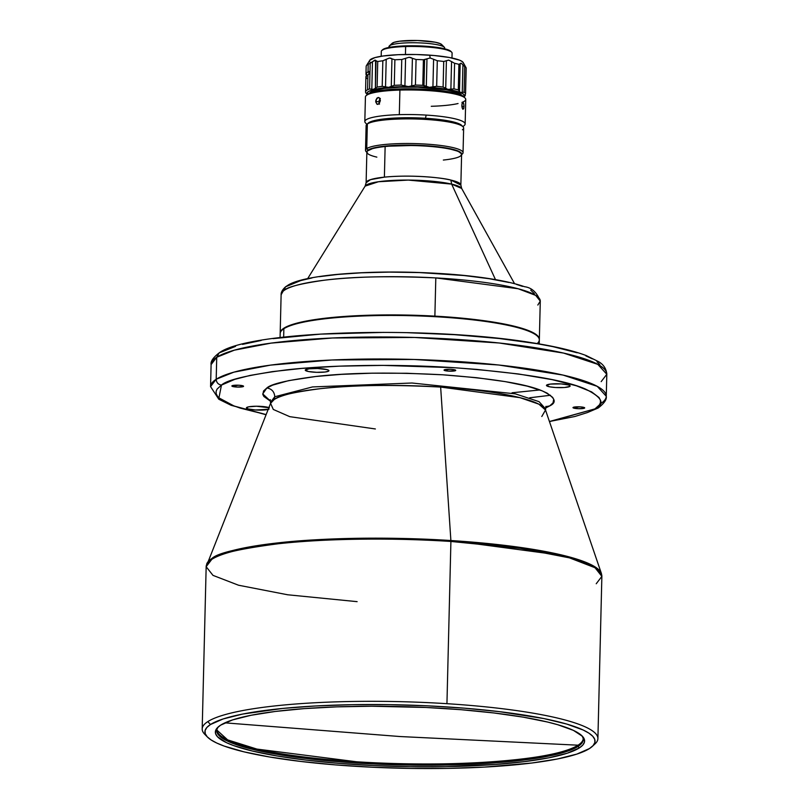 <?xml version="1.0" encoding="UTF-8"?>
<svg xmlns="http://www.w3.org/2000/svg" width="809" height="809" viewBox="0 0 809 809"><rect width="100%" height="100%" fill="white"/><g stroke="black" fill="none" stroke-linecap="round" stroke-linejoin="round"><path stroke-width="1.21" d="M578.051 745.19A183.279 29.741 -178.6 0 0 583.208 739.011A183.279 29.741 -178.6 0 1 578.051 745.19L399.98 736.534L578.051 745.19A183.279 29.741 -178.6 0 1 356.617 761.785L356.587 763.039A183.279 29.741 1.4 0 1 216.792 730.679A183.279 29.741 1.4 0 1 218.754 726.502A183.279 29.741 -178.6 0 0 356.587 763.039A183.279 29.741 -178.6 0 0 578.02 746.444L579.335 747.91A184.674 29.973 1.4 0 1 362.533 765.001A184.674 29.973 1.4 0 1 217.995 727.16A184.674 29.973 1.4 0 1 220.624 725.157L217.196 727.969L215.528 730.861L215.639 733.803L217.53 736.777L226.54 742.682L233.579 745.564L252.378 751.035L276.84 755.94L306.045 760.106L338.86 763.372L374.021 765.597L410.173 766.71L445.941 766.669L495.866 764.434L524.808 761.593L548.947 757.79L567.362 753.169L579.335 747.91L582.763 745.099L584.432 742.207L584.32 739.264L582.429 736.291L573.419 730.385L557.745 724.722L547.592 722.043L523.12 717.128L493.915 712.962L461.1 709.705L425.949 707.471L371.766 706.237L336.716 706.864L304.093 708.633L275.161 711.475L251.023 715.277L232.608 719.899L220.624 725.157A184.674 29.973 1.4 0 1 407.18 706.753A184.674 29.973 1.4 0 1 582.207 736.059A184.674 29.973 1.4 0 1 579.335 747.91L578.02 746.444A183.279 29.741 -178.6 0 0 581.489 735.371A183.279 29.741 1.4 0 1 583.238 739.638A183.279 29.741 1.4 0 1 578.02 746.444A183.279 29.741 1.4 0 1 356.587 763.039L356.617 761.785C451.139 768.196 557.3 760.248 578.051 745.19M224.922 722.841L399.98 736.534L224.922 722.841M216.842 730.062A183.279 29.741 -178.6 0 0 356.617 761.785L256.918 749.083L227.663 739.891L216.842 730.062M206.285 735.674A197.912 32.117 1.4 0 1 202.189 728.949A197.912 32.117 1.4 0 1 207.832 721.598L210.471 724.52A195.121 31.672 1.4 0 1 439.54 706.459A195.121 31.672 1.4 0 1 592.269 746.444A195.121 31.672 1.4 0 1 589.488 748.547A195.121 31.672 1.4 0 1 392.375 768.004A195.121 31.672 1.4 0 1 207.438 737.039A195.121 31.672 1.4 0 1 210.471 724.52L207.832 721.598A197.912 32.117 1.4 0 1 446.942 703.688A197.912 32.117 -178.6 0 0 207.832 721.598A197.912 32.117 -178.6 0 0 204.758 734.299L207.438 737.039M592.269 746.444L595.08 743.835A197.912 32.117 -178.6 0 0 446.942 703.688A197.912 32.117 1.4 0 1 597.902 738.617A197.912 32.117 1.4 0 1 593.493 745.14M450.906 541.454L446.942 703.688L450.906 541.454L520.349 548.33L569.475 557.866L595.05 567.736L601.866 576.382A197.912 32.117 -178.6 0 0 450.906 541.454A197.912 32.117 -178.6 0 0 211.796 559.363L211.978 558.432A197.75 32.097 1.4 0 1 450.886 540.533A197.75 32.097 1.4 0 1 601.411 573.51L591.885 565.076L564.722 555.732L450.886 540.533L440.642 387.066L450.886 540.533C385.873 536.286 318.038 538.238 278.498 542.829C239.737 547.845 217.56 553.043 211.978 558.432L206.75 563.863A197.75 32.097 1.4 0 1 211.978 558.432L211.796 559.363C217.378 553.973 239.575 548.765 278.377 543.739C317.937 539.148 385.832 537.196 450.906 541.454M541.797 416.493L545.509 410.032A137.752 22.359 -178.6 0 0 440.642 387.066C391.748 384.518 351.713 385.044 320.566 388.654C293.556 392.153 278.104 395.773 274.221 399.535L270.58 403.317L273.29 409.445L289.733 416.655L375.376 428.962M455.568 370.593A5.855 0.951 1.4 0 1 449.177 371.159A5.855 0.951 1.4 0 1 444.04 370.097A5.855 0.951 1.4 0 1 444.202 369.875A5.855 0.951 1.4 0 1 450.593 369.308A5.855 0.951 1.4 0 1 455.74 370.38A5.855 0.951 1.4 0 1 455.568 370.593L454.203 369.693L450.138 369.288L444.04 370.057L448.499 371.129L455.568 370.593M243.408 386.49A5.855 0.951 1.4 0 1 237.007 387.056A5.855 0.951 1.4 0 1 231.87 385.984A5.855 0.951 1.4 0 1 232.031 385.772A5.855 0.951 1.4 0 1 238.433 385.205A5.855 0.951 1.4 0 1 243.57 386.267A5.855 0.951 1.4 0 1 243.408 386.49L242.72 385.751L239.11 385.236L231.87 385.944L237.472 387.076L243.408 386.49M584.523 408.12A5.855 0.951 1.4 0 1 578.132 408.687A5.855 0.951 1.4 0 1 572.984 407.615A5.855 0.951 1.4 0 1 573.156 407.402A5.855 0.951 1.4 0 1 579.547 406.836A5.855 0.951 1.4 0 1 584.695 407.898A5.855 0.951 1.4 0 1 584.523 408.12L583.845 407.382L580.225 406.866L572.994 407.574L578.587 408.707L584.523 408.12M328.606 371.139A11.852 1.921 1.4 0 1 315.662 372.282A11.852 1.921 1.4 0 1 305.256 370.118A11.852 1.921 1.4 0 1 305.59 369.683A11.852 1.921 1.4 0 1 318.534 368.54A11.852 1.921 1.4 0 1 328.939 370.704A11.852 1.921 1.4 0 1 328.606 371.139L328.798 370.401L327.22 369.652L317.603 368.499L309.089 368.803L305.266 370.047L308.371 371.503L316.592 372.322L325.107 372.019L328.606 371.139M268.133 409.475A11.852 1.921 1.4 0 1 254.815 409.941A11.852 1.921 1.4 0 1 246.411 407.888A11.852 1.921 1.4 0 1 246.745 407.453A11.852 1.921 1.4 0 1 256.969 406.239A11.852 1.921 1.4 0 1 268.881 407.584M569.809 386.439A11.852 1.921 1.4 0 1 556.865 387.582A11.852 1.921 1.4 0 1 546.459 385.418A11.852 1.921 1.4 0 1 546.803 384.973A11.852 1.921 1.4 0 1 559.747 383.83A11.852 1.921 1.4 0 1 570.153 385.994A11.852 1.921 1.4 0 1 569.809 386.439L570.011 385.691L568.424 384.953L561.112 383.901L550.302 384.103L546.469 385.347L549.584 386.803L555.5 387.511L564.46 387.501L569.809 386.439M460.999 153.164L460.726 152.891A47.104 7.645 -178.6 0 0 451.402 149.2L451.402 149.2A47.104 7.645 -178.6 0 0 402.761 145.327A47.104 7.645 -178.6 0 0 367.822 150.626L367.539 150.878A47.387 7.696 1.4 0 1 385.135 146.53A47.387 7.696 1.4 0 1 451.614 149.453A47.387 7.696 -178.6 0 0 385.135 146.53L384.386 177.141A47.387 7.696 1.4 0 1 450.866 180.073A47.387 7.696 1.4 0 1 460.857 185.069L461.605 154.448A47.387 7.696 -178.6 0 0 451.614 149.453A47.387 7.696 1.4 0 1 460.999 153.164A47.387 7.696 1.4 0 1 443.342 160.051M376.852 157.128A47.387 7.696 1.4 0 1 367.539 150.878M495.482 279.621L451.644 184.108A48.51 7.878 -178.6 0 0 399.929 180.144A48.51 7.878 -178.6 0 0 365.132 186.11L378.45 181.742L408.292 180.083L451.644 184.108L495.482 279.621M539.229 343.926L539.33 339.891A129.622 21.034 -178.6 0 0 425.473 316.208A129.622 21.034 -178.6 0 0 283.858 328.737L283.858 328.737A129.622 21.034 1.4 0 1 414.805 315.813A129.622 21.034 1.4 0 1 537.651 336.392L537.388 336.119A129.339 20.994 -178.6 0 0 414.805 315.591A129.339 20.994 -178.6 0 0 284.141 328.484A129.339 20.994 -178.6 0 0 282.907 329.364L282.644 329.071A129.622 21.034 1.4 0 1 434.878 316.127L435.808 277.912L518.144 288.742L535.669 295.366L540.281 301.12A129.622 21.034 -178.6 0 0 435.808 277.912L434.878 316.127A129.622 21.034 1.4 0 1 539.35 339.345A129.622 21.034 1.4 0 1 539.33 339.618A129.622 21.034 -178.6 0 0 434.878 316.127A129.622 21.034 -178.6 0 0 282.644 329.071L282.907 329.364A129.339 20.994 1.4 0 1 284.141 328.484A129.339 20.994 1.4 0 1 415.219 315.601A129.339 20.994 1.4 0 1 537.52 336.251M537.651 336.392A129.622 21.034 1.4 0 1 537.176 343.572M282.169 330.011A129.339 20.994 1.4 0 1 282.907 329.364A129.339 20.994 -178.6 0 0 282.301 329.88L282.017 330.143A129.622 21.034 1.4 0 1 283.858 328.737L283.656 337.171L283.858 328.737A129.622 21.034 -178.6 0 0 280.167 333.561L280.076 337.586M601.168 381.636L606.811 374.284L606.265 396.279L597.264 386.348L563.074 375.083L498.708 365.001L414.077 359.459L331.923 359.995L270.57 365.112L233.811 372.18L216.195 379.259C216.458 382.596 218.218 384.538 221.474 385.094L217.075 389.089L216.104 391.334L216.185 393.761L217.55 396.359L220.402 399.11L231.495 405.016L240.162 408.1L266.1 414.582L234.145 406.037L218.936 397.876L221.474 385.094C218.218 384.538 216.458 382.596 216.195 379.259L210.562 386.611A197.912 32.117 1.4 0 1 216.195 379.259L216.731 357.254L219.138 352.906L216.731 357.254A197.912 32.117 -178.6 0 0 211.098 364.606L216.731 357.254L234.347 350.176L271.106 343.117L332.469 337.99L414.623 337.464L499.254 343.006L563.61 353.088L597.8 364.353L606.811 374.284A197.912 32.117 -178.6 0 0 432.957 338.122A197.912 32.117 -178.6 0 0 216.731 357.254L216.195 379.259A197.912 32.117 1.4 0 1 432.421 360.126A197.912 32.117 1.4 0 1 606.265 396.279A197.912 32.117 1.4 0 1 600.632 403.63L598.235 407.979L549.432 421.509L574.855 416.504L587.385 412.57L598.235 407.979L549.483 421.661M366.882 151.93A47.387 7.696 1.4 0 1 368.065 150.059L366.74 148.603A48.783 7.918 -178.6 0 0 366.143 151.627L367.488 153.002M368.732 122.705A47.387 7.696 1.4 0 1 425.483 118.266A47.387 7.696 -178.6 0 0 368.732 122.705L367.347 123.989L368.732 122.705A47.387 7.696 -178.6 0 0 368.216 123.11L366.811 124.414A48.783 7.918 1.4 0 1 367.347 123.989L366.74 148.603L367.347 123.989A48.783 7.918 -178.6 0 0 366.113 125.698L365.516 150.312A48.783 7.918 1.4 0 1 366.74 148.603A48.783 7.918 1.4 0 1 419.851 143.769A48.783 7.918 1.4 0 1 463.041 152.699A48.783 7.918 1.4 0 1 461.818 154.398M366.861 152.223A48.783 7.918 1.4 0 1 365.516 150.312M464.022 96.999L460.22 94.673L455.528 93.207L441.765 90.75L414.481 88.869L400.374 88.929L399.909 90.072L400.374 88.929A48.783 7.918 -178.6 0 0 367.549 94.329L366.133 95.634A50.178 8.141 1.4 0 1 399.909 90.072L399.312 114.656L399.909 90.072A50.178 8.141 -178.6 0 0 365.425 96.959L364.819 121.542A50.178 8.141 1.4 0 1 399.312 114.656A50.178 8.141 1.4 0 1 426.171 115.09L425.483 118.266L426.171 115.09A50.178 8.141 -178.6 0 0 399.312 114.656A50.178 8.141 -178.6 0 0 365.476 122.897L366.882 124.343M375.76 101.985L376.772 98.293L378.046 97.505L379.35 97.889L380.372 100.589L379.209 103.603L377.014 104.26L375.76 101.985M367.549 94.329A48.783 7.918 -178.6 0 0 367.023 94.987M379.219 103.704L379.097 100.518L380.331 98.445L378.905 101.863L375.73 101.327L375.932 99.972L378.046 97.505L379.704 98.263L380.372 100.589L378.784 103.977L377.014 104.26L375.73 101.327L378.905 101.863L379.472 104.169M463.779 103.815L463.982 106.414L461.858 106.475L463.982 106.414L463.658 108.679L462.92 109.286L462.121 107.88L461.939 104.017L463.092 102.409L463.951 105.059L463.79 108.234L462.708 109.114L461.818 105.969L462.242 103.016L463.092 102.409L463.486 102.885M378.046 97.505L378.946 97.626M444.667 48.803L444.687 47.994A27.87 4.52 -178.6 0 0 420.013 42.897A27.87 4.52 -178.6 0 0 389.665 45.658L389.625 47.316L389.665 45.658L392.446 43.079A25.089 4.075 -178.6 0 0 392.173 43.292L389.351 45.901A27.87 4.52 1.4 0 1 389.665 45.658A27.87 4.52 -178.6 0 0 388.957 46.639L388.937 47.438M451.028 51.574L442.917 48.398L432.299 46.801L412.539 45.769L405.926 45.85L405.643 46.538L405.926 45.85A34.565 5.612 -178.6 0 0 382.667 49.683L381.818 50.471A35.404 5.744 1.4 0 1 405.643 46.538L405.451 54.476L405.643 46.538A35.404 5.744 -178.6 0 0 381.312 51.402L381.191 56.276M461.494 95.219A45.931 7.453 -178.6 0 0 419.709 87.261A45.931 7.453 -178.6 0 0 371.058 91.771L371.038 92.539L371.058 91.771A45.931 7.453 -178.6 0 0 369.865 92.974M466.176 67.916L463.213 62.566A46.952 7.625 -178.6 0 0 429.721 55.154L430.166 57.995L429.721 55.154A46.952 7.625 -178.6 0 0 369.753 60.281L366.416 65.66A50.178 8.141 1.4 0 1 368.206 64.204A50.178 8.141 1.4 0 1 370.198 63.355L374.769 60.149L377.742 61.524A50.178 8.141 1.4 0 1 382.839 60.786L389.412 58.026L394.893 59.775A50.178 8.141 1.4 0 1 401.76 59.512L409.111 57.267L416.069 59.502A50.178 8.141 1.4 0 1 423.41 59.755L430.166 57.995L433.594 59.29L432.926 86.826L429.448 87.332L426.313 86.351L426.98 58.824L424.594 59.694L423.967 85.471L426.313 86.351L426.98 58.824L430.166 57.995L433.594 59.29L432.926 86.826L436.668 86.32L437.295 60.746L433.594 59.29L437.295 60.746L436.668 86.32A50.178 8.141 1.4 0 1 443.11 87.048L443.726 61.474A50.178 8.141 -178.6 0 0 437.295 60.746A50.178 8.141 1.4 0 1 443.726 61.474L443.11 87.048L445.719 88.282L446.396 60.746L443.726 61.474L448.651 60.099L451.564 61.605L450.886 89.142L447.923 89.425L445.719 88.282L446.396 60.746L448.651 60.099L451.564 61.605L450.886 89.142L453.96 88.869L454.587 63.294L451.564 61.605L454.587 63.294L453.96 88.869A50.178 8.141 1.4 0 1 458.298 89.93L458.915 64.356A50.178 8.141 -178.6 0 0 454.587 63.294A50.178 8.141 1.4 0 1 458.915 64.356L458.298 89.93L459.502 91.265L460.169 63.729L458.915 64.356L461.079 63.163L462.93 64.821L462.252 92.357L460.361 92.489L459.502 91.265L460.169 63.729L461.079 63.163L462.93 64.821L462.252 92.357L464.083 92.226L464.71 66.651L462.93 64.821L464.71 66.651L464.083 92.226A50.178 8.141 1.4 0 1 465.499 93.429L466.126 67.855A50.178 8.141 -178.6 0 0 464.71 66.651A50.178 8.141 1.4 0 1 466.126 67.855L465.509 93.935M465.499 93.429A50.178 8.141 -178.6 0 0 464.083 92.226L460.361 92.489L447.923 89.425A48.783 7.918 1.4 0 1 460.361 92.489L458.298 89.93A50.178 8.141 -178.6 0 0 453.96 88.869L447.923 89.425L429.448 87.332A48.783 7.918 1.4 0 1 447.923 89.425L443.11 87.048A50.178 8.141 -178.6 0 0 436.668 86.32L429.448 87.332L408.383 86.593A48.783 7.918 1.4 0 1 429.448 87.332L422.783 85.329L423.967 85.471L424.594 59.694L423.41 59.755L422.783 85.329A50.178 8.141 -178.6 0 0 415.442 85.066L411.73 85.845L415.442 85.066L416.069 59.502L415.442 85.066A50.178 8.141 1.4 0 1 422.783 85.329L423.41 59.755A50.178 8.141 -178.6 0 0 416.069 59.502L412.398 58.309L411.73 85.845L408.383 86.593L388.684 87.362A48.783 7.918 1.4 0 1 408.383 86.593L404.915 85.845L405.582 58.319L409.111 57.267L410.881 57.55L412.398 58.309L411.73 85.845L408.383 86.593L401.133 85.076L404.915 85.845L405.582 58.319L401.76 59.512L401.133 85.076A50.178 8.141 -178.6 0 0 394.276 85.35L391.273 86.381L394.276 85.35L394.893 59.775L394.276 85.35A50.178 8.141 1.4 0 1 401.133 85.076L401.76 59.512A50.178 8.141 -178.6 0 0 394.893 59.775L391.95 58.845L391.273 86.381L388.684 87.362L374.051 89.475A48.783 7.918 1.4 0 1 388.684 87.362L385.529 86.856L386.206 59.33L389.412 58.026L390.838 58.197L391.95 58.845L391.273 86.381L388.684 87.362L382.212 86.361L385.529 86.856L386.206 59.33L382.839 60.786L382.212 86.361A50.178 8.141 -178.6 0 0 377.115 87.099L375.396 88.333L377.115 87.099L377.742 61.524L377.115 87.099A50.178 8.141 1.4 0 1 382.212 86.361L382.839 60.786A50.178 8.141 -178.6 0 0 377.742 61.524L376.064 60.796L375.396 88.333L367.974 91.811L366.912 93.561L367.347 94.511A48.783 7.918 1.4 0 1 374.051 89.475L369.571 88.929L370.198 63.355A50.178 8.141 -178.6 0 0 368.206 64.204L368.024 71.9A50.178 8.141 1.4 0 1 368.884 71.495L368.813 74.246A50.178 8.141 -178.6 0 0 367.953 74.65L367.589 89.779A50.178 8.141 1.4 0 1 369.571 88.929L371.806 89.202L372.474 61.666L375.578 60.22L375.396 88.333L374.051 89.475L371.806 89.202L372.474 61.666L370.198 63.355L369.571 88.929A50.178 8.141 -178.6 0 0 367.589 89.779L367.953 74.65A50.178 8.141 -178.6 0 0 365.911 76.875L365.547 91.993A50.178 8.141 1.4 0 1 367.589 89.779A50.178 8.141 -178.6 0 0 366.194 93.348L367.539 94.724M366.669 75.52A50.178 8.141 1.4 0 1 365.981 74.125A50.178 8.141 1.4 0 1 368.024 71.9L368.206 64.204A50.178 8.141 -178.6 0 0 366.164 66.419L365.981 74.125M367.043 94.046A50.178 8.141 1.4 0 1 365.547 91.993M465.741 67.218L466.136 67.845M464.609 95.492L465.064 94.754L464.609 95.492M464.528 96.069L465.246 95.644L464.922 94.977L464.427 95.947A48.783 7.918 1.4 0 1 463.941 96.878L464.427 95.947A48.783 7.918 1.4 0 0 460.361 92.489L463.527 94.208L464.427 95.947M464.265 96.423A50.178 8.141 -178.6 0 0 465.145 95.775A50.178 8.141 1.4 0 1 464.265 96.423M461.514 95.28L457.055 92.347L446.295 89.769L417.636 87.19L399.929 87.22L384.619 88.363L374.041 90.456L369.814 93.116M367.023 75.834L366.184 73.427L368.024 71.9A50.178 8.141 1.4 0 1 368.884 71.495L368.813 74.246A50.178 8.141 -178.6 0 0 367.953 74.65L365.911 76.926L366.871 78.513M463.405 63.203L462.424 61.696L459.684 60.2L449.389 57.5L434.069 55.508L416.079 54.516L398.149 54.699L383.001 56.003L374.88 57.621L369.713 60.351M369.784 61.848L370.502 62.606M451.978 58.005L452.1 53.131A35.404 5.744 -178.6 0 0 405.643 46.538A35.404 5.744 1.4 0 1 451.634 52.17L450.835 51.351A34.565 5.612 -178.6 0 0 405.926 45.85L389.513 47.337L385.883 48.176L382.263 50.198M444.333 47.246L441.643 44.505A25.089 4.075 -178.6 0 0 417.697 40.511A25.089 4.075 -178.6 0 0 392.446 43.079L389.665 45.658A27.87 4.52 1.4 0 1 417.717 42.816A27.87 4.52 1.4 0 1 444.333 47.246A27.87 4.52 1.4 0 1 444.313 48.712M441.967 45.284L440.329 43.676L435.131 42.199L417.616 40.511L399.676 41.198L394.003 42.351L391.819 43.848M377.874 104.381L377.014 104.26M462.94 126.689L464.427 125.314A50.178 8.141 -178.6 0 0 426.171 115.09A50.178 8.141 1.4 0 1 465.145 123.989L465.741 99.416A50.178 8.141 -178.6 0 0 399.909 90.072A50.178 8.141 1.4 0 1 465.094 98.051L463.749 96.686A48.783 7.918 -178.6 0 0 400.374 88.929L377.206 91.013L370.138 92.873L366.983 95.058M465.094 98.051A50.178 8.141 1.4 0 1 461.959 102.389M458.056 103.532A50.178 8.141 1.4 0 1 431.258 106.292M463.041 152.699L463.648 128.085A48.783 7.918 -178.6 0 0 420.447 119.156A48.783 7.918 -178.6 0 0 367.347 123.989A48.783 7.918 1.4 0 1 416.433 119.014A48.783 7.918 1.4 0 1 463.011 126.77L461.676 125.395A47.387 7.696 -178.6 0 0 425.483 118.266A47.387 7.696 1.4 0 1 462.161 126.073M463.011 126.77A48.783 7.918 1.4 0 1 462.414 129.794M460.938 155.288L462.354 153.983A48.783 7.918 -178.6 0 0 423.825 143.962A48.783 7.918 -178.6 0 0 366.74 148.603L368.065 150.059A47.387 7.696 1.4 0 1 420.286 145.387A47.387 7.696 1.4 0 1 461.595 154.236L461.241 154.964M366.983 152.284L367.256 150.787L369.329 149.362L378.501 146.975L397.381 145.286L415.604 145.215L433.624 146.318L448.692 148.411L458.511 151.192L460.958 152.709L461.595 154.226M550.474 395.267L529.703 397.775M266.04 414.734L231.111 405.299L218.794 399.231L210.562 386.611L211.098 364.606C210.482 361.421 213.161 357.517 219.138 352.906L235.571 346.363M512.067 392.769L539.836 389.958M282.644 329.071A129.622 21.034 -178.6 0 0 280.187 333.288A129.622 21.034 1.4 0 1 280.187 333.005A129.622 21.034 1.4 0 1 282.644 329.071M280.187 333.005L281.117 294.789C280.935 292.352 282.412 289.693 285.567 286.801L283.575 290.846C286.244 287.276 299.745 283.737 324.065 280.248C352.239 276.607 389.483 275.829 435.808 277.912A129.622 21.034 -178.6 0 0 283.575 290.846A129.622 21.034 -178.6 0 0 281.117 294.789L285.567 286.801L300.776 280.561L312.011 277.942M539.35 339.345L540.281 301.12L537.823 305.054M534.355 293.606L530.724 290.158M522.574 286.386L516.496 284.424M508.932 282.472L489.293 278.721L464.073 275.535L419.527 272.572L389.159 272.107L361.32 272.815L337.798 274.443L319.343 276.678M514.534 283.646L461.676 188.467A48.51 7.878 -178.6 0 0 451.644 184.108L450.866 180.073L460.857 185.069L461.676 188.467L451.644 184.108L450.866 180.073C443.858 177.94 412.448 174.4 384.386 177.141L385.135 146.53A47.387 7.696 -178.6 0 0 366.861 152.132L366.113 182.753L370.471 179.659L384.386 177.141A47.387 7.696 1.4 0 0 366.113 182.753L365.132 186.11L307.683 278.589M461.211 153.579L458.197 151.313L448.388 148.563L433.371 146.48L415.452 145.398L385.306 146.287L373.293 148.259L367.508 150.959M599.823 364.535L596.971 361.775M592.39 358.883L585.868 355.869M577.211 352.795L552.911 346.646L537.206 343.714L499.234 338.516L454.658 334.693L407.271 332.681M383.891 332.388L320.586 334.117L273.108 338.637M261.145 340.478L242.518 344.381M221.474 385.094C226.904 379.856 248.474 374.8 286.184 369.915C324.631 365.456 390.616 363.554 453.849 367.691C519.944 372.656 563.681 379.714 585.069 388.866C602.159 397.219 605.496 403.863 595.08 408.788L599.479 404.803L600.46 402.548L600.369 400.121L599.014 397.532L591.591 391.88L576.402 385.792L552.102 379.643L518.427 373.97L476.754 369.4L453.849 367.691L383.082 365.385L339.376 366.153L302.01 368.388L272.299 371.634L250.183 375.406L234.762 379.36L221.474 385.094M545.306 408.181L549.705 405.916L553.032 402.892L553.7 399.353L552.678 397.391L547.056 393.103L542.111 390.828L527.266 386.156L505.271 381.626L476.531 377.692L442.776 374.8L406.907 373.273L372.17 373.182L341.287 374.365L315.844 376.478L288.591 380.645L272.694 385.114L266.859 387.976L263.532 391L262.854 394.539L263.886 396.501L270.863 401.476M269.377 407.787L256.443 406.239L248.697 406.816L246.421 407.817L248.13 408.939L255.452 409.981L268.993 409.253M274.777 396.744L270.873 401.84L274.777 396.744C274.382 391.728 271.743 388.816 266.859 387.976C271.743 388.816 274.382 391.728 274.777 396.744L274.221 399.535L274.777 396.744L312.486 386.935L412.003 383.011L515.333 393.852L539.037 401.658L545.286 408.545L539.037 401.658L515.333 393.852L412.003 383.011L312.486 386.935L274.777 396.744M545.762 406.684L549.705 405.916L545.762 406.684M270.894 401.486L262.733 393.902L266.859 387.976C271.025 383.992 287.357 380.159 315.844 376.478C348.831 372.666 391.141 372.1 442.776 374.8C492.772 378.551 525.89 383.891 542.111 390.828C555.055 397.138 557.583 402.164 549.705 405.916M597.902 738.617L601.866 576.382L601.411 573.51L545.509 410.032L538.865 404.156L519.944 397.654L440.642 387.066A137.752 22.359 -178.6 0 0 274.221 399.535A137.752 22.359 -178.6 0 0 270.58 403.317L270.297 399.636M357.123 601.653L287.67 594.777L238.554 585.231L212.979 575.371L206.164 566.715L211.796 559.363A197.912 32.117 -178.6 0 0 206.164 566.715L270.58 403.317M601.866 576.382L596.233 583.744M210.471 724.52L223.132 718.958L242.589 714.074L282.816 708.421L315.49 705.974L351.419 704.7L389.21 704.649L427.415 705.822L464.568 708.178L499.234 711.627L543.709 718.534L566.674 724.045L583.238 730.042L588.912 733.146L592.754 736.281L594.757 739.416L594.868 742.531L593.108 745.585L589.488 748.547L576.827 754.109L557.371 758.994L531.867 763.018L484.47 767.094L448.54 768.368L410.75 768.419L372.544 767.245L335.401 764.889L300.726 761.441L269.872 757.042L244.015 751.854L224.154 746.07L216.721 743.026L211.058 739.922L207.205 736.787L205.213 733.652L205.092 730.537L206.851 727.483L210.471 724.52M466.186 67.936L465.559 93.652M465.266 95.644L465.296 94.39M463.739 97.07L465.145 95.765M606.811 374.284C606.325 368.773 603.575 364.566 598.569 361.663L586.262 355.586C573.247 350.651 555.004 346.333 531.513 342.662C428.355 325.714 249.172 330.264 219.138 352.906M540.281 301.12C536.964 292.423 531.715 287.61 524.525 286.71C504.988 279.823 472.921 275.727 445.395 273.857C405.754 271.217 369.207 271.44 335.755 274.524C312.062 276.941 296.357 280.359 288.651 284.768L285.567 286.801M606.265 396.279C606.881 399.474 604.212 403.367 598.235 407.979M545.509 410.032L545.964 406.371M202.189 728.949L206.164 566.715"/></g></svg>
